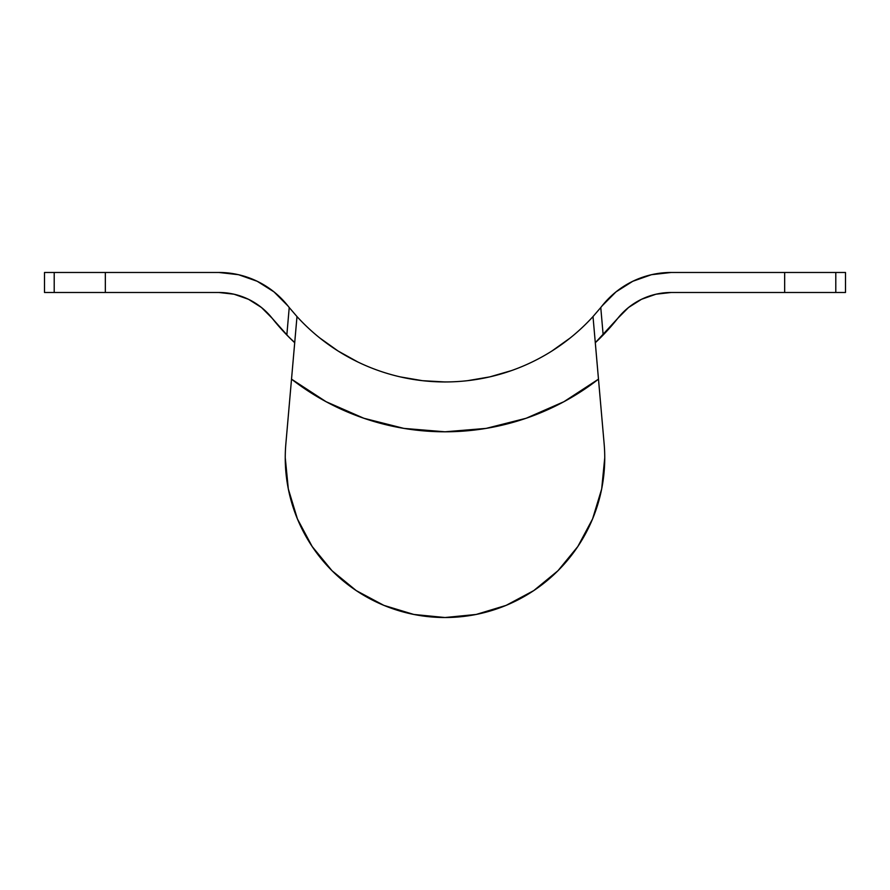 <?xml version="1.0" encoding="UTF-8"?>
<svg xmlns="http://www.w3.org/2000/svg" width="890" height="890" viewBox="0 0 890 890"><rect width="100%" height="100%" fill="white"/><g stroke="black" fill="none" stroke-linecap="round" stroke-linejoin="round"><path stroke-width="1.33" d="M285.256 457.783A159.744 159.744 0 0 1 285.857 443.854L291.52 379.151L285.857 443.854A159.744 159.744 0 0 0 445 617.527A159.744 159.744 0 0 0 604.744 457.783L601.685 488.944L592.584 518.914L577.821 546.527L557.963 570.735L533.755 590.604L506.132 605.367L476.161 614.456L445 617.527L413.839 614.456L383.868 605.367L356.245 590.604L332.037 570.735L312.179 546.527L297.416 518.914L288.316 488.944L285.256 457.783M628.54 307.495L617.738 318.364A220.242 220.242 0 0 1 603.164 334.996L595.299 342.728L617.738 318.364A68.163 68.163 0 0 1 671.194 292.487L835.788 292.487L835.788 272.474L845.5 272.474L671.194 272.474L651.48 274.699L632.779 281.285L616.002 291.876L602.029 305.949A200.217 200.217 0 0 1 600.772 307.528L603.164 334.996A220.242 220.242 0 0 0 617.738 318.364L628.54 307.495L641.501 299.296L655.963 294.212L671.194 292.487L845.5 292.487L835.788 292.487L835.788 272.474L671.194 272.474A88.177 88.177 0 0 0 602.029 305.949A200.217 200.217 0 0 1 600.772 307.528L593.007 316.573A200.217 200.217 0 0 1 296.993 316.573L291.52 379.151L326.074 401.702L363.877 418.267L403.871 428.39L445 431.795L486.129 428.39L526.124 418.267L563.926 401.702L598.481 379.151L595.299 342.728A220.242 220.242 0 0 0 596.055 342.005A220.242 220.242 0 0 0 597.991 340.158M296.848 316.417L289.228 307.528A200.217 200.217 0 0 1 287.971 305.949L273.998 291.876L257.221 281.285L238.52 274.699L218.807 272.474L54.212 272.474L54.212 292.487L44.5 292.487L218.807 292.487A68.163 68.163 0 0 1 272.262 318.364A220.242 220.242 0 0 0 291.987 340.147L286.836 334.996A220.242 220.242 0 0 1 272.262 318.364L288.727 336.921L294.724 342.561L291.52 379.151L326.074 401.702L363.877 418.267M292.009 340.158A220.242 220.242 0 0 0 293.934 341.994A220.242 220.242 0 0 0 294.701 342.728L294.368 346.566M598.013 340.147A220.242 220.242 0 0 0 600.494 337.711L595.299 342.728L593.007 316.573A200.217 200.217 0 0 1 296.993 316.573L294.701 342.728L291.998 340.147M600.505 337.699A220.242 220.242 0 0 0 603.164 334.996L600.494 337.699M294.39 342.428L286.836 334.996L289.228 307.528A200.217 200.217 0 0 1 287.971 305.949A88.177 88.177 0 0 0 218.807 272.474L105.332 272.474L105.332 292.487L218.807 292.487L234.037 294.212L248.499 299.296L261.46 307.495L272.262 318.364L261.46 307.495M54.212 272.474L44.5 272.474L54.212 272.474L54.212 292.487L105.332 292.487L105.332 272.474L54.212 272.474M570.301 337.9L551.945 350.994M511.405 370.618L489.745 376.893L467.517 380.686M445 381.955L422.483 380.686L400.255 376.893M357.769 361.952L338.055 350.994L319.699 337.9M604.143 443.854L598.481 379.151L604.143 443.854A159.744 159.744 0 0 1 604.744 457.783A159.744 159.744 0 0 0 604.143 443.854M294.724 342.505L295.858 329.611L294.724 342.505M592.584 518.914L577.821 546.527M557.963 570.735L533.755 590.604M506.132 605.367L476.161 614.456M413.839 614.456L383.868 605.367M403.871 428.39L445 431.795L486.129 428.39L526.124 418.267M292.632 366.413L292.087 372.699M291.82 375.691L291.52 379.151A250.057 250.057 0 0 0 598.481 379.151L598.18 375.691M597.913 372.699L597.368 366.413M595.633 346.566L595.299 342.728M598.481 379.151L593.007 316.573L600.772 307.528L603.164 334.996M286.836 334.996L289.228 307.528L296.993 316.573M44.5 292.487L44.5 272.474L44.5 292.487M845.5 272.474L845.5 292.487L845.5 272.474M784.669 272.474L784.669 292.487L784.669 272.474"/></g></svg>

